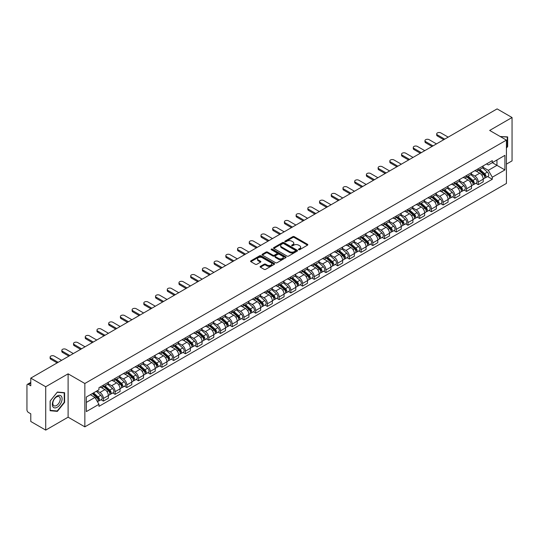<?xml version="1.0" encoding="UTF-8"?>
<svg xmlns="http://www.w3.org/2000/svg" width="539" height="539" viewBox="0 0 539 539"><rect width="100%" height="100%" fill="white"/><g stroke="black" fill="none" stroke-linecap="round" stroke-linejoin="round"><path stroke-width="0.81" d="M298.66 249.678A0.728 0.424 0 0 0 299.691 249.678L307.52 245.157A1.044 0.6 0 0 0 307.823 244.733A1.044 0.6 0 0 0 307.52 244.302L294.254 236.648A1.044 0.6 0 0 0 292.778 236.648L284.949 241.169A0.728 0.424 0 0 0 285.98 241.762L286.991 241.176A3.335 1.927 0 0 1 291.707 241.176L292.818 241.816A3.335 1.927 0 0 1 293.795 243.177A3.335 1.927 0 0 1 292.818 244.538L291.801 245.124A0.728 0.424 0 0 0 292.832 245.717L293.849 245.137A3.335 1.927 0 0 1 298.566 245.137L299.671 245.771A3.335 1.927 0 0 1 300.647 247.138A3.335 1.927 0 0 1 299.671 248.499L298.66 249.079A0.728 0.424 0 0 0 298.66 249.678L298.66 249.079M260.418 266.347A1.044 0.6 0 0 0 260.115 266.771A1.044 0.6 0 0 0 260.418 267.203L264.144 269.352A1.044 0.6 0 0 0 265.619 269.352L274.317 264.326A1.044 0.6 0 0 0 274.62 263.901A1.044 0.6 0 0 0 274.317 263.477L261.044 255.816A1.044 0.6 0 0 0 259.576 255.816L250.878 260.836A1.044 0.6 0 0 0 250.568 261.26A1.044 0.6 0 0 0 250.878 261.691L255.371 264.285A1.044 0.6 0 0 0 256.847 264.285L260.566 262.136A1.044 0.6 0 0 0 260.876 261.711A1.044 0.6 0 0 0 260.566 261.287L258.336 260A2.789 1.61 0 0 1 257.521 258.861A2.789 1.61 0 0 1 259.246 257.373A2.789 1.61 0 0 1 262.284 257.723L271.016 262.762A2.789 1.61 0 0 1 271.831 263.901A2.789 1.61 0 0 1 270.113 265.39A2.789 1.61 0 0 1 267.074 265.04L265.619 264.198A1.044 0.6 0 0 0 264.144 264.198L260.418 266.347L260.418 267.203M84.845 383.499L68.103 373.83L45.721 386.753L30.777 378.122L497.106 108.891L512.05 117.522L489.675 130.438L506.417 140.106L84.845 383.499L84.845 426.854L506.417 183.462L506.417 140.106M287.065 256.113A1.044 0.6 0 0 0 288.54 256.113L297.238 251.093A1.044 0.6 0 0 0 297.541 250.669A1.044 0.6 0 0 0 297.238 250.244L283.972 242.584A1.044 0.6 0 0 0 282.497 242.584L273.799 247.603A1.044 0.6 0 0 0 273.495 248.028A1.044 0.6 0 0 0 273.799 248.452L287.065 256.113M271.548 249.833A0.728 0.424 0 0 1 272.289 249.941L285.764 257.716L277.08 262.729A1.044 0.6 0 0 1 275.604 262.729L262.338 255.068L262.338 254.219A1.044 0.6 0 0 0 262.035 254.644A1.044 0.6 0 0 0 262.338 255.068M262.338 254.219L266.057 252.07A1.044 0.6 0 0 1 267.533 252.07L272.916 255.176A1.044 0.6 0 0 0 274.391 255.176L276.857 253.754A1.044 0.6 0 0 0 277.161 253.33A1.044 0.6 0 0 0 276.857 252.899L271.258 249.665A0.728 0.424 0 0 1 272.289 249.072L285.778 256.86A1.044 0.6 0 0 1 286.081 257.285A1.044 0.6 0 0 1 285.778 257.709L285.778 256.86M45.721 386.753L45.721 430.109L30.777 421.478L30.777 413.804L28.452 412.463A2.122 1.226 -120 0 1 26.95 409.862L26.95 385.324A2.122 1.226 -120 0 1 27.388 384.347L30.777 382.394M506.417 164.125L512.05 160.878L512.05 117.522M45.721 430.109L68.103 417.186L84.845 426.854M30.777 378.122L30.777 385.796L28.452 384.455A2.122 1.226 -120 0 0 27.388 384.347M478.255 168.72A4.885 2.823 60 0 1 477.244 170.917L482.203 168.053A4.885 2.823 -120 0 0 483.214 165.864M471.227 173.982L474.805 176.051A4.885 2.823 60 0 1 478.261 182.034L483.214 179.17A4.885 2.823 -120 0 0 479.757 173.187L476.213 171.139M483.214 179.17L483.214 181.818L478.261 184.675L475.883 183.307M477.244 170.917A4.885 2.823 60 0 1 474.839 170.695M478.261 182.034L478.261 184.675M466.545 175.485A4.885 2.823 60 0 1 465.534 177.681L470.486 174.818A4.885 2.823 -120 0 0 471.497 172.621M464.167 190.072L466.545 191.439L471.497 188.576L471.497 185.935A4.885 2.823 -120 0 0 468.047 179.952L464.497 177.904M465.534 177.681A4.885 2.823 60 0 1 463.129 177.459M459.511 180.747L463.089 182.815A4.885 2.823 60 0 1 466.545 188.798L466.545 191.439M454.828 182.249A4.885 2.823 60 0 1 453.818 184.439L458.777 181.582A4.885 2.823 -120 0 0 459.787 179.386M452.45 196.829L454.828 198.204L459.787 195.34L459.787 192.699A4.885 2.823 -120 0 0 456.331 186.716L452.787 184.668M453.818 184.439A4.885 2.823 60 0 1 451.412 184.223M447.794 187.511L451.372 189.573A4.885 2.823 60 0 1 454.828 195.556L454.828 198.204M443.112 189.014A4.885 2.823 60 0 1 442.101 191.204L447.06 188.347A4.885 2.823 -120 0 0 448.071 186.15M440.74 203.594L443.112 204.968L448.071 202.105L448.071 199.464A4.885 2.823 -120 0 0 444.614 193.481L441.07 191.433M442.101 191.204A4.885 2.823 60 0 1 439.696 190.988M436.078 194.276L439.662 196.337A4.885 2.823 60 0 1 443.112 202.32L443.112 204.968M431.402 195.778A4.885 2.823 60 0 1 430.391 197.968L435.344 195.105A4.885 2.823 -120 0 0 436.354 192.915M429.024 210.358L431.402 211.733L436.354 208.869L436.354 206.221A4.885 2.823 -120 0 0 432.905 200.238L429.354 198.19M430.391 197.968A4.885 2.823 60 0 1 427.986 197.746M424.368 201.034L427.946 203.102A4.885 2.823 60 0 1 431.402 209.085L431.402 211.733M419.686 202.536A4.885 2.823 60 0 1 418.675 204.732L423.627 201.869A4.885 2.823 -120 0 0 424.644 199.679M417.307 217.123L419.686 218.49L424.644 215.634L424.644 212.986A4.885 2.823 -120 0 0 421.188 207.003L417.637 204.955M418.675 204.732A4.885 2.823 60 0 1 416.27 204.51M412.652 207.798L416.229 209.866A4.885 2.823 60 0 1 419.686 215.849L419.686 218.49M407.969 209.3A4.885 2.823 60 0 1 406.958 211.497L411.917 208.633A4.885 2.823 -120 0 0 412.928 206.444M405.597 223.887L407.969 225.255L412.928 222.398L412.928 219.75A4.885 2.823 -120 0 0 409.472 213.767L405.928 211.719M406.958 211.497A4.885 2.823 60 0 1 404.553 211.275M400.935 214.562L404.519 216.631A4.885 2.823 60 0 1 407.969 222.614L407.969 225.255M396.259 216.065A4.885 2.823 60 0 1 395.242 218.261L400.201 215.398A4.885 2.823 -120 0 0 401.211 213.201M393.881 230.652L396.259 232.019L401.211 229.156L401.211 226.515A4.885 2.823 -120 0 0 397.762 220.532L394.211 218.484M395.242 218.261A4.885 2.823 60 0 1 392.843 218.039M389.225 221.327L392.803 223.395A4.885 2.823 60 0 1 396.259 229.378L396.259 232.019M384.543 222.829A4.885 2.823 60 0 1 383.532 225.019L388.484 222.162A4.885 2.823 -120 0 0 389.495 219.966M382.164 237.409L384.543 238.784L389.502 235.92L389.502 233.279A4.885 2.823 -120 0 0 386.045 227.296L382.495 225.248M383.532 225.019A4.885 2.823 60 0 1 381.127 224.803M377.509 228.091L381.086 230.153A4.885 2.823 60 0 1 384.543 236.136L384.543 238.784M372.826 229.594A4.885 2.823 60 0 1 371.816 231.783L376.774 228.927A4.885 2.823 -120 0 0 377.785 226.73M370.455 244.174L372.826 245.548L377.785 242.685L377.785 240.044A4.885 2.823 -120 0 0 374.329 234.061L370.785 232.013M371.816 231.783A4.885 2.823 60 0 1 369.41 231.568M365.792 234.856L369.377 236.917A4.885 2.823 60 0 1 372.826 242.9L372.826 245.548M361.11 236.358A4.885 2.823 60 0 1 360.099 238.548L365.058 235.684A4.885 2.823 -120 0 0 366.069 233.495M358.738 250.938L361.117 252.313L366.069 249.449L366.069 246.801A4.885 2.823 -120 0 0 362.612 240.818L359.068 238.77M360.099 238.548A4.885 2.823 60 0 1 357.694 238.326M354.083 241.613L357.66 243.682A4.885 2.823 60 0 1 361.117 249.665L361.117 252.313M349.4 243.116A4.885 2.823 60 0 1 348.389 245.312L353.341 242.449A4.885 2.823 -120 0 0 354.352 240.259M347.022 257.703L349.4 259.07L354.352 256.214L354.352 253.566A4.885 2.823 -120 0 0 350.902 247.583L347.352 245.535M348.389 245.312A4.885 2.823 60 0 1 345.984 245.09M342.366 248.378L345.944 250.446A4.885 2.823 60 0 1 349.4 256.429L349.4 259.07M337.683 249.88A4.885 2.823 60 0 1 336.673 252.077L341.632 249.213A4.885 2.823 -120 0 0 342.642 247.024M335.305 264.467L337.683 265.835L342.642 262.978L342.642 260.33A4.885 2.823 -120 0 0 339.186 254.347L335.642 252.299M336.673 252.077A4.885 2.823 60 0 1 334.268 251.854M330.65 255.142L334.227 257.211A4.885 2.823 60 0 1 337.683 263.194L337.683 265.835M325.967 256.645A4.885 2.823 60 0 1 324.956 258.841L329.915 255.978A4.885 2.823 -120 0 0 330.926 253.781M323.595 271.225L325.967 272.599L330.926 269.736L330.926 267.095A4.885 2.823 -120 0 0 327.469 261.112L323.926 259.064M324.956 258.841A4.885 2.823 60 0 1 322.551 258.619M318.933 261.907L322.517 263.975A4.885 2.823 60 0 1 325.967 269.958L325.967 272.599M314.257 263.409A4.885 2.823 60 0 1 313.247 265.599L318.199 262.742A4.885 2.823 -120 0 0 319.209 260.546M311.879 277.989L314.257 279.364L319.209 276.5L319.209 273.859A4.885 2.823 -120 0 0 315.76 267.876L312.209 265.828M313.247 265.599A4.885 2.823 60 0 1 310.841 265.383M307.223 268.671L310.801 270.733A4.885 2.823 60 0 1 314.257 276.716L314.257 279.364M302.541 270.174A4.885 2.823 60 0 1 301.53 272.363L306.482 269.507A4.885 2.823 -120 0 0 307.499 267.31M300.162 284.754L302.541 286.128L307.499 283.265L307.499 280.624A4.885 2.823 -120 0 0 304.043 274.641L300.493 272.593M301.53 272.363A4.885 2.823 60 0 1 299.125 272.141M295.507 275.429L299.084 277.497A4.885 2.823 60 0 1 302.541 283.48L302.541 286.128M290.824 276.938A4.885 2.823 60 0 1 289.814 279.128L294.772 276.264A4.885 2.823 -120 0 0 295.783 274.075M288.453 291.518L290.824 292.893L295.783 290.029L295.783 287.381A4.885 2.823 -120 0 0 292.327 281.398L288.783 279.35M289.814 279.128A4.885 2.823 60 0 1 287.408 278.906M283.79 282.193L287.375 284.262A4.885 2.823 60 0 1 290.824 290.245L290.824 292.893M279.114 283.696A4.885 2.823 60 0 1 278.097 285.892L283.056 283.029A4.885 2.823 -120 0 0 284.066 280.839M276.736 298.283L279.114 299.65L284.066 296.794L284.066 294.146A4.885 2.823 -120 0 0 280.617 288.163L277.066 286.115M278.097 285.892A4.885 2.823 60 0 1 275.698 285.67M272.08 288.958L275.658 291.026A4.885 2.823 60 0 1 279.114 297.009L279.114 299.65M267.398 290.46A4.885 2.823 60 0 1 266.387 292.657L271.339 289.793A4.885 2.823 -120 0 0 272.35 287.604M265.02 305.047L267.398 306.415L272.357 303.558L272.357 300.91A4.885 2.823 -120 0 0 268.9 294.927L265.35 292.879M266.387 292.657A4.885 2.823 60 0 1 263.982 292.434M260.364 295.722L263.942 297.791A4.885 2.823 60 0 1 267.398 303.774L267.398 306.415M255.681 297.225A4.885 2.823 60 0 1 254.671 299.421L259.63 296.558A4.885 2.823 -120 0 0 260.64 294.361M253.31 311.805L255.681 313.179L260.64 310.316L260.64 307.675A4.885 2.823 -120 0 0 257.184 301.692L253.64 299.644M254.671 299.421A4.885 2.823 60 0 1 252.265 299.199M248.647 302.487L252.232 304.555A4.885 2.823 60 0 1 255.681 310.538L255.681 313.179M243.965 303.989A4.885 2.823 60 0 1 242.954 306.179L247.913 303.322A4.885 2.823 -120 0 0 248.924 301.126M241.593 318.569L243.972 319.944L248.924 317.08L248.924 314.439A4.885 2.823 -120 0 0 245.467 308.456L241.923 306.408M242.954 306.179A4.885 2.823 60 0 1 240.549 305.963M236.938 309.251L240.515 311.313A4.885 2.823 60 0 1 243.972 317.296L243.972 319.944M232.255 310.754A4.885 2.823 60 0 1 231.244 312.943L236.197 310.08A4.885 2.823 -120 0 0 237.207 307.89M229.877 325.334L232.255 326.708L237.207 323.845L237.207 321.204A4.885 2.823 -120 0 0 233.758 315.221L230.207 313.172M231.244 312.943A4.885 2.823 60 0 1 228.839 312.721M225.221 316.009L228.799 318.077A4.885 2.823 60 0 1 232.255 324.06L232.255 326.708M220.539 317.518A4.885 2.823 60 0 1 219.528 319.708L224.487 316.844A4.885 2.823 -120 0 0 225.497 314.655M218.16 332.098L220.539 333.473L225.497 330.609L225.497 327.961A4.885 2.823 -120 0 0 222.041 321.978L218.497 319.93M219.528 319.708A4.885 2.823 60 0 1 217.123 319.486M213.505 322.773L217.082 324.842A4.885 2.823 60 0 1 220.539 330.825L220.539 333.473M208.822 324.276A4.885 2.823 60 0 1 207.811 326.472L212.77 323.609A4.885 2.823 -120 0 0 213.781 321.419M206.45 338.863L208.822 340.23L213.781 337.374L213.781 334.726A4.885 2.823 -120 0 0 210.325 328.743L206.781 326.695M207.811 326.472A4.885 2.823 60 0 1 205.406 326.25M201.788 329.538L205.372 331.606A4.885 2.823 60 0 1 208.822 337.589L208.822 340.23M197.112 331.04A4.885 2.823 60 0 1 196.102 333.237L201.054 330.373A4.885 2.823 -120 0 0 202.064 328.184M194.734 345.627L197.112 346.995L202.064 344.138L202.064 341.49A4.885 2.823 -120 0 0 198.615 335.507L195.064 333.459M196.102 333.237A4.885 2.823 60 0 1 193.696 333.014M190.078 336.302L193.656 338.371A4.885 2.823 60 0 1 197.112 344.354L197.112 346.995M185.396 337.805A4.885 2.823 60 0 1 184.385 340.001L189.337 337.138A4.885 2.823 -120 0 0 190.355 334.941M183.017 352.385L185.396 353.759L190.355 350.896L190.355 348.255A4.885 2.823 -120 0 0 186.898 342.272L183.348 340.224M184.385 340.001A4.885 2.823 60 0 1 181.98 339.779M178.362 343.067L181.939 345.135A4.885 2.823 60 0 1 185.396 351.118L185.396 353.759M173.679 344.569A4.885 2.823 60 0 1 172.669 346.759L177.627 343.902A4.885 2.823 -120 0 0 178.638 341.706M171.308 359.149L173.679 360.524L178.638 357.66L178.638 355.019A4.885 2.823 -120 0 0 175.182 349.036L171.638 346.988M172.669 346.759A4.885 2.823 60 0 1 170.263 346.543M166.645 349.831L170.23 351.893A4.885 2.823 60 0 1 173.679 357.876L173.679 360.524M161.969 351.334A4.885 2.823 60 0 1 160.952 353.523L165.911 350.66A4.885 2.823 -120 0 0 166.922 348.47M159.591 365.914L161.969 367.288L166.922 364.425L166.922 361.777A4.885 2.823 -120 0 0 163.472 355.794L159.921 353.746M160.952 353.523A4.885 2.823 60 0 1 158.554 353.301M154.936 356.589L158.513 358.657A4.885 2.823 60 0 1 161.969 364.64L161.969 367.288M150.253 358.098A4.885 2.823 60 0 1 149.242 360.288L154.194 357.424A4.885 2.823 -120 0 0 155.212 355.235M147.875 372.678L150.253 374.053L155.212 371.189L155.212 368.541A4.885 2.823 -120 0 0 151.755 362.558L148.205 360.51M149.242 360.288A4.885 2.823 60 0 1 146.837 360.065M143.219 363.353L146.797 365.422A4.885 2.823 60 0 1 150.253 371.405L150.253 374.053M138.536 364.856A4.885 2.823 60 0 1 137.526 367.052L142.485 364.189A4.885 2.823 -120 0 0 143.495 361.999M136.165 379.443L138.536 380.81L143.495 377.954L143.495 375.306A4.885 2.823 -120 0 0 140.039 369.323L136.495 367.275M137.526 367.052A4.885 2.823 60 0 1 135.121 366.83M131.503 370.118L135.087 372.186A4.885 2.823 60 0 1 138.536 378.169L138.536 380.81M126.82 371.62A4.885 2.823 60 0 1 125.809 373.817L130.768 370.953A4.885 2.823 -120 0 0 131.779 368.757M124.448 386.207L126.827 387.575L131.779 384.718L131.779 382.07A4.885 2.823 -120 0 0 128.322 376.087L124.778 374.039M125.809 373.817A4.885 2.823 60 0 1 123.404 373.594M119.793 376.882L123.37 378.951A4.885 2.823 60 0 1 126.827 384.934L126.827 387.575M115.11 378.385A4.885 2.823 60 0 1 114.1 380.574L119.052 377.718A4.885 2.823 -120 0 0 120.062 375.521M112.732 392.965L115.11 394.339L120.062 391.476L120.062 388.835A4.885 2.823 -120 0 0 116.613 382.852L113.062 380.803M114.1 380.574A4.885 2.823 60 0 1 111.694 380.359M108.076 383.647L111.654 385.708A4.885 2.823 60 0 1 115.11 391.698L115.11 394.339M103.394 385.149A4.885 2.823 60 0 1 102.383 387.339L107.342 384.482A4.885 2.823 -120 0 0 108.352 382.286M101.015 399.729L103.394 401.104L108.352 398.24L108.352 395.599A4.885 2.823 -120 0 0 104.896 389.616L101.352 387.568M102.383 387.339A4.885 2.823 60 0 1 99.978 387.123M97.087 390.829L99.937 392.473A4.885 2.823 60 0 1 103.394 398.456L103.394 401.104M486.555 163.93L488.321 164.947L504.915 155.367L496.958 159.962L496.958 165.338L488.321 170.324L482.937 167.218M86.348 402.404L94.985 397.418L98.967 404.311L86.348 411.594L86.348 397.027L98.967 389.744L98.967 387.703L492.302 160.615L492.302 162.65L504.915 169.933L492.302 177.223L488.321 170.324M504.915 155.367L504.915 169.933M98.967 404.311L98.967 406.345L492.302 179.258L492.302 177.223M506.417 148.104L507.657 146.568L507.657 136.906L500.199 136.515M68.103 373.83L68.103 417.186M50.114 410.725L57.363 411.372L64.606 402.357L64.606 392.695L57.363 392.048L50.114 401.063L50.114 410.725M94.985 397.418L90.33 394.73M487.6 176.543L492.302 179.258M507.28 146.345L507.657 146.568M56.595 410.927L57.363 411.372M64.235 402.141L64.606 402.357M298.95 249.779L299.671 249.362A3.335 1.927 0 0 0 300.647 248.001L300.647 247.138M293.795 243.177L293.795 244.046A3.335 1.927 0 0 1 292.818 245.407L292.091 245.824M307.506 245.164L294.254 237.51A1.044 0.6 0 0 0 292.778 237.51L285.239 241.863M297.238 250.244L297.238 251.093L283.972 243.446A1.044 0.6 0 0 0 282.497 243.446L273.812 248.459L273.799 247.603M295.392 250.965A0.728 0.424 0 0 0 295.392 250.372L283.75 243.648A0.728 0.424 0 0 0 282.719 243.648L281.648 244.261A3.335 1.927 0 0 0 280.671 245.622A3.335 1.927 0 0 0 281.648 246.983L289.611 251.585A3.335 1.927 0 0 0 294.328 251.585L295.392 250.965L295.392 251.834A0.728 0.424 0 0 0 295.608 251.531L295.608 250.669M280.671 245.622L280.671 246.491A3.335 1.927 0 0 0 281.648 247.852L281.648 246.983M295.392 251.834L294.328 252.447A3.335 1.927 0 0 1 289.611 252.447L281.648 247.852M262.352 255.082L266.057 252.939L266.057 252.07M277.161 253.33L277.161 254.192A1.044 0.6 0 0 1 276.857 254.617L274.391 256.045A1.044 0.6 0 0 1 272.916 256.045L267.533 252.939A1.044 0.6 0 0 0 266.057 252.939M278.495 258.403A2.789 1.61 0 0 0 281.54 258.754A2.789 1.61 0 0 0 283.258 257.265A2.789 1.61 0 0 0 282.443 256.126L279.364 254.347A1.044 0.6 0 0 0 277.888 254.347L275.422 255.776A1.044 0.6 0 0 0 275.112 256.2A1.044 0.6 0 0 0 275.422 256.625L278.495 258.403L278.495 259.266A2.789 1.61 0 0 0 281.54 259.616A2.789 1.61 0 0 0 283.258 258.127L283.258 257.265M275.112 256.2L275.112 257.069A1.044 0.6 0 0 0 275.422 257.494L275.422 256.625M278.495 259.266L275.422 257.494M271.831 263.901L271.831 264.77A2.789 1.61 0 0 1 270.113 266.259A2.789 1.61 0 0 1 267.074 265.909L265.619 265.067A1.044 0.6 0 0 0 264.144 265.067L260.431 267.209M257.521 258.861L257.521 259.724A2.789 1.61 0 0 0 258.336 260.863L258.336 260M260.553 262.143L258.336 260.863M274.304 264.332L261.044 256.685A1.044 0.6 0 0 0 259.576 256.685L250.891 261.698M478.598 170.135L483.368 174.393A2.655 1.536 60 0 1 484.204 178.503L483.214 179.069M478.726 170.25L480.97 171.543M479.077 169.859L484.393 174.596A1.273 0.734 60 0 1 484.79 176.57A1.273 0.734 60 0 1 484.676 176.617M479.872 169.401L484.649 173.659A2.655 1.536 60 0 1 485.477 177.762A2.655 1.536 60 0 1 484.676 177.85M482.533 167.797L487.35 172.096A2.655 1.536 60 0 1 488.186 176.206L485.477 177.762M443.752 139.695L437.405 136.03A2.446 1.408 180 0 1 436.691 135.033L436.691 133.908A2.446 1.408 -0 0 0 437.405 134.905L444.729 139.136M448.185 137.142L440.862 132.911A2.446 1.408 -0 0 0 438.2 132.607A2.446 1.408 -0 0 0 436.691 133.908M466.882 176.9L471.659 181.158A2.655 1.536 60 0 1 472.487 185.261L471.497 185.834M467.01 177.014L469.253 178.308M467.367 176.624L472.676 181.36A1.273 0.734 60 0 1 473.074 183.334A1.273 0.734 60 0 1 472.959 183.375M468.162 176.159L472.932 180.424A2.655 1.536 60 0 1 473.768 184.527A2.655 1.536 60 0 1 472.966 184.614M470.823 174.562L475.634 178.86A2.655 1.536 60 0 1 476.469 182.964L473.768 184.527M455.165 183.664L459.942 187.922A2.655 1.536 60 0 1 460.778 192.025L459.787 192.598M455.293 183.772L457.544 185.072M455.65 183.381L460.96 188.124A1.273 0.734 60 0 1 461.364 190.092A1.273 0.734 60 0 1 461.243 190.139M456.445 182.923L461.216 187.188A2.655 1.536 60 0 1 462.051 191.291A2.655 1.536 60 0 1 461.249 191.379M459.107 181.326L463.924 185.625A2.655 1.536 60 0 1 464.753 189.728L462.051 191.291M443.456 190.429L448.226 194.687A2.655 1.536 60 0 1 449.061 198.79L448.071 199.363M443.577 190.536L445.827 191.837M443.934 190.146L449.25 194.889A1.273 0.734 60 0 1 449.647 196.856A1.273 0.734 60 0 1 449.533 196.903M444.729 189.688L449.506 193.946A2.655 1.536 60 0 1 450.334 198.056A2.655 1.536 60 0 1 449.533 198.136M447.39 188.091L452.208 192.389A2.655 1.536 60 0 1 453.043 196.492L450.334 198.056M500.212 136.529L507.28 137.095L507.28 146.46L506.417 147.531M506.815 136.825L507.28 137.095M61.439 396.367A6.906 3.989 120 0 0 54.769 398.153A6.906 3.989 120 0 0 52.984 406.884A6.906 3.989 120 0 0 59.654 405.092A6.906 3.989 120 0 0 61.439 396.367M59.728 397.243A5.228 3.018 120 0 0 59.142 396.704A5.228 3.018 120 0 0 54.277 399.143A5.228 3.018 120 0 0 53.327 405.207A5.228 3.018 120 0 0 53.913 405.752A5.228 3.018 120 0 0 58.778 403.313A5.228 3.018 120 0 0 59.728 397.243M57.215 410.987L50.194 410.354L50.194 400.996L57.215 392.264L64.235 392.891L64.235 402.249L57.215 410.987M63.77 392.621L64.235 392.891M432.035 146.46L425.695 142.795A2.446 1.408 180 0 1 424.975 141.797L424.975 140.672A2.446 1.408 -0 0 0 425.695 141.669L433.012 145.894M436.469 143.9L429.145 139.675A2.446 1.408 -0 0 0 426.484 139.372A2.446 1.408 -0 0 0 424.975 140.672M420.326 153.224L413.979 149.559A2.446 1.408 180 0 1 413.265 148.562L413.265 147.437A2.446 1.408 -0 0 0 413.979 148.434L421.303 152.658M424.752 150.664L417.435 146.44A2.446 1.408 -0 0 0 414.774 146.13A2.446 1.408 -0 0 0 413.265 147.437M408.609 159.989L402.262 156.323A2.446 1.408 180 0 1 401.548 155.326L401.548 154.201A2.446 1.408 -0 0 0 402.262 155.198L409.586 159.423M413.042 157.428L405.719 153.204A2.446 1.408 -0 0 0 403.057 152.894A2.446 1.408 -0 0 0 401.548 154.201M431.739 197.186L436.509 201.451A2.655 1.536 60 0 1 437.345 205.554L436.354 206.127M431.867 197.301L434.111 198.601M432.217 196.91L437.533 201.653A1.273 0.734 60 0 1 437.931 203.621A1.273 0.734 60 0 1 437.816 203.668M433.012 196.452L437.789 200.71A2.655 1.536 60 0 1 438.625 204.82A2.655 1.536 60 0 1 437.823 204.901M435.68 194.855L440.491 199.154A2.655 1.536 60 0 1 441.326 203.257L438.625 204.82M420.022 203.951L424.799 208.209A2.655 1.536 60 0 1 425.628 212.319L424.638 212.892M420.15 204.065L422.401 205.359M420.508 203.675L425.817 208.411A1.273 0.734 60 0 1 426.221 210.385A1.273 0.734 60 0 1 426.1 210.432M421.303 203.216L426.073 207.475A2.655 1.536 60 0 1 426.908 211.578A2.655 1.536 60 0 1 426.106 211.665M423.964 201.62L428.781 205.911A2.655 1.536 60 0 1 429.61 210.021L426.908 211.578M396.893 166.746L390.553 163.088A2.446 1.408 180 0 1 389.832 162.091L389.832 160.959A2.446 1.408 -0 0 0 390.553 161.956L397.87 166.187M401.326 164.193L394.002 159.962A2.446 1.408 -0 0 0 391.341 159.659A2.446 1.408 -0 0 0 389.832 160.959M385.183 173.511L378.836 169.852A2.446 1.408 180 0 1 378.122 168.855L378.122 167.723A2.446 1.408 -0 0 0 378.836 168.72L386.16 172.952M389.609 170.957L382.292 166.726A2.446 1.408 -0 0 0 379.624 166.423A2.446 1.408 -0 0 0 378.122 167.723M408.313 210.715L413.083 214.973A2.655 1.536 60 0 1 413.918 219.083L412.928 219.649M408.434 210.83L410.684 212.123M408.791 210.439L414.1 215.176A1.273 0.734 60 0 1 414.504 217.15A1.273 0.734 60 0 1 414.39 217.197M409.586 209.981L414.363 214.239A2.655 1.536 60 0 1 415.192 218.342A2.655 1.536 60 0 1 414.39 218.43M412.247 208.377L417.065 212.676A2.655 1.536 60 0 1 417.9 216.786L415.192 218.342M396.596 217.48L401.366 221.738A2.655 1.536 60 0 1 402.202 225.841L401.211 226.414M396.724 217.594L398.968 218.888M397.075 217.204L402.39 221.94A1.273 0.734 60 0 1 402.788 223.914A1.273 0.734 60 0 1 402.673 223.954M397.87 216.739L402.646 221.003A2.655 1.536 60 0 1 403.482 225.107A2.655 1.536 60 0 1 402.68 225.194M400.531 215.142L405.348 219.44A2.655 1.536 60 0 1 406.184 223.544L403.482 225.107M384.88 224.244L389.657 228.502A2.655 1.536 60 0 1 390.485 232.605L389.495 233.178M385.008 224.352L387.251 225.652M385.365 223.961L390.674 228.704A1.273 0.734 60 0 1 391.071 230.672A1.273 0.734 60 0 1 390.957 230.719M386.16 223.503L390.93 227.761A2.655 1.536 60 0 1 391.765 231.871A2.655 1.536 60 0 1 390.964 231.952M388.821 221.906L393.632 226.205A2.655 1.536 60 0 1 394.467 230.308L391.765 231.871M373.17 231.009L377.94 235.267A2.655 1.536 60 0 1 378.776 239.37L377.785 239.943M373.291 231.116L375.542 232.417M373.648 230.726L378.957 235.469A1.273 0.734 60 0 1 379.362 237.436A1.273 0.734 60 0 1 379.24 237.483M374.443 230.268L379.213 234.526A2.655 1.536 60 0 1 380.049 238.636A2.655 1.536 60 0 1 379.247 238.716M377.105 228.671L381.922 232.969A2.655 1.536 60 0 1 382.751 237.072L380.049 238.636M361.453 237.766L366.224 242.031A2.655 1.536 60 0 1 367.059 246.134L366.069 246.707M361.581 237.881L363.825 239.181M361.932 237.49L367.248 242.233A1.273 0.734 60 0 1 367.645 244.201A1.273 0.734 60 0 1 367.531 244.248M362.727 237.032L367.504 241.29A2.655 1.536 60 0 1 368.332 245.393A2.655 1.536 60 0 1 367.531 245.481M365.388 235.435L370.205 239.727A2.655 1.536 60 0 1 371.041 243.837L368.332 245.393M349.737 244.531L354.514 248.789A2.655 1.536 60 0 1 355.342 252.899L354.352 253.471M349.865 244.645L352.108 245.939M350.222 244.255L355.531 248.991A1.273 0.734 60 0 1 355.929 250.965A1.273 0.734 60 0 1 355.814 251.012M351.017 243.796L355.787 248.055A2.655 1.536 60 0 1 356.623 252.158A2.655 1.536 60 0 1 355.821 252.245M353.678 242.2L358.489 246.491A2.655 1.536 60 0 1 359.324 250.601L356.623 252.158M338.02 251.295L342.797 255.553A2.655 1.536 60 0 1 343.633 259.663L342.642 260.229M338.148 251.41L340.399 252.703M338.505 251.019L343.815 255.756A1.273 0.734 60 0 1 344.219 257.73A1.273 0.734 60 0 1 344.098 257.777M339.3 250.561L344.071 254.819A2.655 1.536 60 0 1 344.906 258.922A2.655 1.536 60 0 1 344.104 259.01M341.962 248.957L346.779 253.256A2.655 1.536 60 0 1 347.608 257.359L344.906 258.922M326.311 258.06L331.081 262.318A2.655 1.536 60 0 1 331.916 266.421L330.926 266.994M326.432 258.174L328.682 259.468M326.789 257.783L332.105 262.52A1.273 0.734 60 0 1 332.502 264.494A1.273 0.734 60 0 1 332.388 264.534M327.584 257.319L332.361 261.583A2.655 1.536 60 0 1 333.19 265.687A2.655 1.536 60 0 1 332.388 265.774M330.245 255.722L335.063 260.02A2.655 1.536 60 0 1 335.898 264.123L333.19 265.687M373.466 180.275L367.12 176.61A2.446 1.408 180 0 1 366.405 175.613L366.405 174.488A2.446 1.408 -0 0 0 367.12 175.485L374.443 179.709M377.9 177.715L370.576 173.491A2.446 1.408 -0 0 0 367.915 173.187A2.446 1.408 -0 0 0 366.405 174.488M361.75 187.04L355.403 183.375A2.446 1.408 180 0 1 354.689 182.377L354.689 181.252A2.446 1.408 -0 0 0 355.403 182.249L362.727 186.474M366.183 184.479L358.859 180.255A2.446 1.408 -0 0 0 356.198 179.952A2.446 1.408 -0 0 0 354.689 181.252M350.04 193.804L343.693 190.139A2.446 1.408 180 0 1 342.979 189.142L342.979 188.017A2.446 1.408 -0 0 0 343.693 189.014L351.01 193.238M354.467 191.244L347.143 187.02A2.446 1.408 -0 0 0 344.482 186.71A2.446 1.408 -0 0 0 342.979 188.017M338.324 200.569L331.977 196.903A2.446 1.408 180 0 1 331.263 195.906L331.263 194.781A2.446 1.408 -0 0 0 331.977 195.778L339.3 200.003M342.75 198.008L335.433 193.784A2.446 1.408 -0 0 0 332.772 193.474A2.446 1.408 -0 0 0 331.263 194.781M326.607 207.326L320.26 203.668A2.446 1.408 180 0 1 319.546 202.671L319.546 201.539A2.446 1.408 -0 0 0 320.26 202.536L327.584 206.767M331.04 204.773L323.717 200.542A2.446 1.408 -0 0 0 321.055 200.238A2.446 1.408 -0 0 0 319.546 201.539M314.891 214.091L308.551 210.432A2.446 1.408 180 0 1 307.83 209.435L307.83 208.303A2.446 1.408 -0 0 0 308.551 209.3L315.867 213.532M319.324 211.537L312 207.306A2.446 1.408 -0 0 0 309.339 207.003A2.446 1.408 -0 0 0 307.83 208.303M303.181 220.855L296.834 217.19A2.446 1.408 180 0 1 296.12 216.193L296.12 215.068A2.446 1.408 -0 0 0 296.834 216.065L304.158 220.289M307.607 218.295L300.29 214.071A2.446 1.408 -0 0 0 297.629 213.767A2.446 1.408 -0 0 0 296.12 215.068M291.464 227.62L285.118 223.954A2.446 1.408 180 0 1 284.403 222.957L284.403 221.832A2.446 1.408 -0 0 0 285.118 222.829L292.441 227.054M295.898 225.059L288.574 220.835A2.446 1.408 -0 0 0 285.913 220.532A2.446 1.408 -0 0 0 284.403 221.832M314.594 264.824L319.364 269.082A2.655 1.536 60 0 1 320.2 273.185L319.209 273.758M314.722 264.932L316.966 266.232M315.072 264.541L320.388 269.284A1.273 0.734 60 0 1 320.786 271.252A1.273 0.734 60 0 1 320.671 271.299M315.867 264.083L320.644 268.341A2.655 1.536 60 0 1 321.48 272.451A2.655 1.536 60 0 1 320.678 272.532M318.536 262.486L323.346 266.785A2.655 1.536 60 0 1 324.182 270.888L321.48 272.451M302.878 271.582L307.654 275.847A2.655 1.536 60 0 1 308.483 279.95L307.493 280.523M303.006 271.696L305.256 272.997M303.363 271.306L308.672 276.049A1.273 0.734 60 0 1 309.076 278.016A1.273 0.734 60 0 1 308.955 278.063M304.158 270.847L308.928 275.106A2.655 1.536 60 0 1 309.763 279.215A2.655 1.536 60 0 1 308.962 279.296M306.819 269.251L311.636 273.549A2.655 1.536 60 0 1 312.465 277.652L309.763 279.215M291.168 278.346L295.938 282.611A2.655 1.536 60 0 1 296.773 286.714L295.783 287.287M291.289 278.461L293.539 279.761M291.646 278.07L296.955 282.813A1.273 0.734 60 0 1 297.36 284.781A1.273 0.734 60 0 1 297.245 284.828M292.441 277.612L297.218 281.87A2.655 1.536 60 0 1 298.047 285.973A2.655 1.536 60 0 1 297.245 286.061M295.102 276.015L299.92 280.307A2.655 1.536 60 0 1 300.755 284.417L298.047 285.973M279.451 285.111L284.221 289.369A2.655 1.536 60 0 1 285.057 293.479L284.066 294.051M279.579 285.225L281.823 286.519M279.93 284.835L285.246 289.571A1.273 0.734 60 0 1 285.643 291.545A1.273 0.734 60 0 1 285.529 291.592M280.725 284.376L285.502 288.634A2.655 1.536 60 0 1 286.337 292.738A2.655 1.536 60 0 1 285.535 292.825M283.386 282.78L288.203 287.071A2.655 1.536 60 0 1 289.039 291.181L286.337 292.738M267.735 291.875L272.512 296.133A2.655 1.536 60 0 1 273.34 300.243L272.35 300.809M267.863 291.99L270.106 293.283M268.22 291.599L273.529 296.335A1.273 0.734 60 0 1 273.927 298.31A1.273 0.734 60 0 1 273.812 298.357M269.015 291.141L273.785 295.399A2.655 1.536 60 0 1 274.62 299.502A2.655 1.536 60 0 1 273.819 299.59M271.676 289.537L276.487 293.836A2.655 1.536 60 0 1 277.322 297.939L274.62 299.502M256.025 298.64L260.795 302.898A2.655 1.536 60 0 1 261.631 307.001L260.64 307.574M256.146 298.754L258.397 300.048M256.503 298.363L261.813 303.1A1.273 0.734 60 0 1 262.217 305.067A1.273 0.734 60 0 1 262.095 305.114M257.298 297.899L262.069 302.163A2.655 1.536 60 0 1 262.904 306.267A2.655 1.536 60 0 1 262.102 306.354M259.96 296.302L264.777 300.6A2.655 1.536 60 0 1 265.606 304.703L262.904 306.267M244.308 305.404L249.079 309.662A2.655 1.536 60 0 1 249.914 313.765L248.924 314.338M244.436 305.512L246.68 306.812M244.787 305.121L250.103 309.864A1.273 0.734 60 0 1 250.5 311.832A1.273 0.734 60 0 1 250.386 311.879M245.582 304.663L250.359 308.921A2.655 1.536 60 0 1 251.187 313.031A2.655 1.536 60 0 1 250.386 313.112M248.243 303.066L253.06 307.365A2.655 1.536 60 0 1 253.896 311.468L251.187 313.031M232.592 312.162L237.369 316.427A2.655 1.536 60 0 1 238.198 320.53L237.207 321.103M232.72 312.276L234.964 313.577M233.077 311.886L238.386 316.629A1.273 0.734 60 0 1 238.784 318.596A1.273 0.734 60 0 1 238.669 318.643M233.872 311.427L238.642 315.686A2.655 1.536 60 0 1 239.478 319.795A2.655 1.536 60 0 1 238.676 319.876M236.533 309.831L241.344 314.129A2.655 1.536 60 0 1 242.179 318.232L239.478 319.795M220.875 318.926L225.652 323.184A2.655 1.536 60 0 1 226.488 327.294L225.497 327.867M221.003 319.041L223.254 320.341M221.361 318.65L226.67 323.387A1.273 0.734 60 0 1 227.074 325.361A1.273 0.734 60 0 1 226.953 325.408M222.156 318.192L226.926 322.45A2.655 1.536 60 0 1 227.761 326.553A2.655 1.536 60 0 1 226.959 326.641M224.817 316.595L229.634 320.887A2.655 1.536 60 0 1 230.463 324.997L227.761 326.553M209.166 325.691L213.936 329.949A2.655 1.536 60 0 1 214.771 334.059L213.781 334.631M209.287 325.805L211.537 327.099M209.644 325.415L214.96 330.151A1.273 0.734 60 0 1 215.357 332.125A1.273 0.734 60 0 1 215.243 332.172M210.439 324.956L215.216 329.214A2.655 1.536 60 0 1 216.045 333.318A2.655 1.536 60 0 1 215.243 333.405M213.1 323.36L217.918 327.651A2.655 1.536 60 0 1 218.753 331.761L216.045 333.318M197.449 332.455L202.226 336.713A2.655 1.536 60 0 1 203.055 340.816L202.064 341.389M197.577 332.57L199.821 333.863M197.928 332.179L203.243 336.915A1.273 0.734 60 0 1 203.641 338.89A1.273 0.734 60 0 1 203.526 338.93M198.723 331.721L203.499 335.979A2.655 1.536 60 0 1 204.335 340.082A2.655 1.536 60 0 1 203.533 340.17M201.391 330.117L206.201 334.416A2.655 1.536 60 0 1 207.037 338.519L204.335 340.082M185.733 339.22L190.51 343.478A2.655 1.536 60 0 1 191.345 347.581L190.348 348.154M185.861 339.334L188.111 340.628M186.218 338.943L191.527 343.68A1.273 0.734 60 0 1 191.931 345.647A1.273 0.734 60 0 1 191.81 345.694M187.013 338.479L191.783 342.743A2.655 1.536 60 0 1 192.618 346.846A2.655 1.536 60 0 1 191.817 346.934M189.674 336.882L194.491 341.18A2.655 1.536 60 0 1 195.32 345.283L192.618 346.846M174.023 345.984L178.793 350.242A2.655 1.536 60 0 1 179.628 354.345L178.638 354.918M174.144 346.092L176.394 347.392M174.501 345.701L179.81 350.444A1.273 0.734 60 0 1 180.215 352.412A1.273 0.734 60 0 1 180.1 352.459M175.296 345.243L180.073 349.501A2.655 1.536 60 0 1 180.902 353.611A2.655 1.536 60 0 1 180.1 353.692M177.958 343.646L182.775 347.945A2.655 1.536 60 0 1 183.61 352.048L180.902 353.611M162.306 352.742L167.077 357.007A2.655 1.536 60 0 1 167.912 361.11L166.922 361.682M162.434 352.856L164.678 354.157M162.785 352.466L168.101 357.209A1.273 0.734 60 0 1 168.498 359.176A1.273 0.734 60 0 1 168.384 359.223M163.58 352.007L168.357 356.266A2.655 1.536 60 0 1 169.192 360.375A2.655 1.536 60 0 1 168.39 360.456M166.241 350.411L171.058 354.709A2.655 1.536 60 0 1 171.894 358.812L169.192 360.375M150.59 359.506L155.367 363.764A2.655 1.536 60 0 1 156.195 367.874L155.205 368.447M150.718 359.621L152.961 360.921M151.075 359.23L156.384 363.966A1.273 0.734 60 0 1 156.782 365.941A1.273 0.734 60 0 1 156.667 365.988M151.87 358.772L156.64 363.03A2.655 1.536 60 0 1 157.476 367.133A2.655 1.536 60 0 1 156.674 367.221M154.531 357.175L159.342 361.467A2.655 1.536 60 0 1 160.177 365.577L157.476 367.133M279.748 234.384L273.408 230.719A2.446 1.408 180 0 1 272.687 229.722L272.687 228.597A2.446 1.408 -0 0 0 273.408 229.594L280.725 233.818M284.181 231.824L276.857 227.599A2.446 1.408 -0 0 0 274.196 227.29A2.446 1.408 -0 0 0 272.687 228.597M268.038 241.149L261.691 237.483A2.446 1.408 180 0 1 260.977 236.486L260.977 235.361A2.446 1.408 -0 0 0 261.691 236.358L269.015 240.583M272.464 238.588L265.148 234.364A2.446 1.408 -0 0 0 262.48 234.054A2.446 1.408 -0 0 0 260.977 235.361M256.321 247.906L249.975 244.248A2.446 1.408 180 0 1 249.261 243.251L249.261 242.119A2.446 1.408 -0 0 0 249.975 243.116L257.298 247.347M260.755 245.353L253.431 241.122A2.446 1.408 -0 0 0 250.77 240.818A2.446 1.408 -0 0 0 249.261 242.119M244.605 254.671L238.258 251.012A2.446 1.408 180 0 1 237.544 250.015L237.544 248.883A2.446 1.408 -0 0 0 238.258 249.88L245.582 254.112M249.038 252.117L241.715 247.886A2.446 1.408 -0 0 0 239.053 247.583A2.446 1.408 -0 0 0 237.544 248.883M232.895 261.435L226.548 257.77A2.446 1.408 180 0 1 225.834 256.773L225.834 255.648A2.446 1.408 -0 0 0 226.548 256.645L233.865 260.869M237.322 258.875L229.998 254.651A2.446 1.408 -0 0 0 227.337 254.347A2.446 1.408 -0 0 0 225.834 255.648M221.179 268.2L214.832 264.534A2.446 1.408 180 0 1 214.118 263.537L214.118 262.412A2.446 1.408 -0 0 0 214.832 263.409L222.156 267.634M225.605 265.639L218.288 261.415A2.446 1.408 -0 0 0 215.627 261.112A2.446 1.408 -0 0 0 214.118 262.412M209.462 274.964L203.115 271.299A2.446 1.408 180 0 1 202.401 270.302L202.401 269.177A2.446 1.408 -0 0 0 203.115 270.174L210.439 274.398M213.895 272.404L206.572 268.179A2.446 1.408 -0 0 0 203.91 267.87A2.446 1.408 -0 0 0 202.401 269.177M197.746 281.729L191.406 278.063A2.446 1.408 180 0 1 190.685 277.066L190.685 275.941A2.446 1.408 -0 0 0 191.406 276.938L198.723 281.163M202.179 279.168L194.855 274.944A2.446 1.408 -0 0 0 192.194 274.634A2.446 1.408 -0 0 0 190.685 275.941M186.036 288.486L179.689 284.828A2.446 1.408 180 0 1 178.975 283.831L178.975 282.699A2.446 1.408 -0 0 0 179.689 283.696L187.013 287.927M190.462 285.933L183.145 281.702A2.446 1.408 -0 0 0 180.484 281.398A2.446 1.408 -0 0 0 178.975 282.699M174.319 295.251L167.973 291.592A2.446 1.408 180 0 1 167.258 290.595L167.258 289.463A2.446 1.408 -0 0 0 167.973 290.46L175.296 294.692M178.753 292.697L171.429 288.466A2.446 1.408 -0 0 0 168.768 288.163A2.446 1.408 -0 0 0 167.258 289.463M162.603 302.015L156.263 298.35A2.446 1.408 180 0 1 155.542 297.353L155.542 296.228A2.446 1.408 -0 0 0 156.263 297.225L163.58 301.449M167.036 299.455L159.712 295.231A2.446 1.408 -0 0 0 157.051 294.927A2.446 1.408 -0 0 0 155.542 296.228M150.893 308.78L144.546 305.114A2.446 1.408 180 0 1 143.832 304.117L143.832 302.992A2.446 1.408 -0 0 0 144.546 303.989L151.87 308.214M155.32 306.219L148.003 301.995A2.446 1.408 -0 0 0 145.335 301.685A2.446 1.408 -0 0 0 143.832 302.992M139.177 315.544L132.83 311.879A2.446 1.408 180 0 1 132.116 310.882L132.116 309.757A2.446 1.408 -0 0 0 132.83 310.754L140.153 314.978M143.61 312.984L136.286 308.759A2.446 1.408 -0 0 0 133.625 308.449A2.446 1.408 -0 0 0 132.116 309.757M127.46 322.309L121.113 318.643A2.446 1.408 180 0 1 120.399 317.646L120.399 316.521A2.446 1.408 -0 0 0 121.113 317.518L128.437 321.743M131.893 319.748L124.57 315.524A2.446 1.408 -0 0 0 121.908 315.214A2.446 1.408 -0 0 0 120.399 316.521M115.75 329.066L109.404 325.408A2.446 1.408 180 0 1 108.689 324.411L108.689 323.279A2.446 1.408 -0 0 0 109.404 324.276L116.72 328.507M120.177 326.513L112.853 322.282A2.446 1.408 -0 0 0 110.192 321.978A2.446 1.408 -0 0 0 108.689 323.279M138.88 366.271L143.65 370.529A2.655 1.536 60 0 1 144.486 374.639L143.495 375.211M139.001 366.385L141.252 367.679M139.358 365.994L144.668 370.731A1.273 0.734 60 0 1 145.072 372.705A1.273 0.734 60 0 1 144.951 372.752M140.153 365.536L144.924 369.794A2.655 1.536 60 0 1 145.759 373.898A2.655 1.536 60 0 1 144.957 373.985M142.815 363.94L147.632 368.231A2.655 1.536 60 0 1 148.461 372.341L145.759 373.898M104.034 335.831L97.687 332.165A2.446 1.408 180 0 1 96.973 331.168L96.973 330.043A2.446 1.408 -0 0 0 97.687 331.04L105.011 335.271M108.46 333.277L101.143 329.046A2.446 1.408 -0 0 0 98.482 328.743A2.446 1.408 -0 0 0 96.973 330.043M127.164 373.035L131.934 377.293A2.655 1.536 60 0 1 132.769 381.396L131.779 381.969M127.292 373.15L129.535 374.443M127.642 372.759L132.958 377.495A1.273 0.734 60 0 1 133.355 379.469A1.273 0.734 60 0 1 133.241 379.51M128.437 372.301L133.214 376.559A2.655 1.536 60 0 1 134.043 380.662A2.655 1.536 60 0 1 133.241 380.75M131.098 370.697L135.916 374.996A2.655 1.536 60 0 1 136.751 379.099L134.043 380.662M92.317 342.595L85.97 338.93A2.446 1.408 180 0 1 85.256 337.933L85.256 336.808A2.446 1.408 -0 0 0 85.97 337.805L93.294 342.029M96.75 340.035L89.427 335.81A2.446 1.408 -0 0 0 86.766 335.507A2.446 1.408 -0 0 0 85.256 336.808M115.447 379.8L120.224 384.058A2.655 1.536 60 0 1 121.053 388.161L120.062 388.734M115.575 379.907L117.819 381.208M115.932 379.517L121.241 384.26A1.273 0.734 60 0 1 121.639 386.227A1.273 0.734 60 0 1 121.524 386.274M116.727 379.058L121.497 383.323A2.655 1.536 60 0 1 122.333 387.426A2.655 1.536 60 0 1 121.531 387.514M119.388 377.462L124.199 381.76A2.655 1.536 60 0 1 125.035 385.863L122.333 387.426M80.601 349.36L74.261 345.694A2.446 1.408 180 0 1 73.54 344.697L73.54 343.572A2.446 1.408 -0 0 0 74.261 344.569L81.578 348.794M85.034 346.799L77.71 342.575A2.446 1.408 -0 0 0 75.049 342.265A2.446 1.408 -0 0 0 73.54 343.572M103.731 386.564L108.507 390.822A2.655 1.536 60 0 1 109.343 394.925L108.352 395.498M103.859 386.672L106.109 387.972M104.216 386.281L109.525 391.024A1.273 0.734 60 0 1 109.929 392.992A1.273 0.734 60 0 1 109.808 393.039M105.011 385.823L109.781 390.081A2.655 1.536 60 0 1 110.616 394.191A2.655 1.536 60 0 1 109.815 394.272M107.672 384.226L112.489 388.525A2.655 1.536 60 0 1 113.318 392.628L110.616 394.191M68.891 356.124L62.544 352.459A2.446 1.408 180 0 1 61.83 351.462L61.83 350.337A2.446 1.408 -0 0 0 62.544 351.334L69.868 355.558M73.317 353.564L66.001 349.339A2.446 1.408 -0 0 0 63.339 349.029A2.446 1.408 -0 0 0 61.83 350.337M92.31 393.585L96.791 397.587A2.655 1.536 60 0 1 97.626 401.69L97.492 401.764M92.358 393.558L94.392 394.737M92.789 393.308L97.815 397.789A1.273 0.734 60 0 1 98.213 399.756A1.273 0.734 60 0 1 98.098 399.803M93.584 392.85L98.071 396.845A2.655 1.536 60 0 1 98.9 400.955A2.655 1.536 60 0 1 98.098 401.036M96.292 391.287L100.773 395.289A2.655 1.536 60 0 1 101.608 399.392L98.9 400.955M57.174 362.888L50.828 359.223A2.446 1.408 180 0 1 50.114 358.226L50.114 357.094A2.446 1.408 -0 0 0 50.828 358.091L58.151 362.323M61.608 360.328L54.284 356.097A2.446 1.408 -0 0 0 51.623 355.794A2.446 1.408 -0 0 0 50.114 357.094M115.11 391.698L120.062 388.835M126.827 384.934L131.779 382.07M138.536 378.169L143.495 375.306M150.253 371.405L155.212 368.541M161.969 364.64L166.922 361.777M173.679 357.876L178.638 355.019M185.396 351.118L190.355 348.255M197.112 344.354L202.064 341.49M208.822 337.589L213.781 334.726M220.539 330.825L225.497 327.961M232.255 324.06L237.207 321.204M243.972 317.296L248.924 314.439M255.681 310.538L260.64 307.675M267.398 303.774L272.357 300.91M279.114 297.009L284.066 294.146M290.824 290.245L295.783 287.381M302.541 283.48L307.499 280.624M314.257 276.716L319.209 273.859M325.967 269.958L330.926 267.095M337.683 263.194L342.642 260.33M349.4 256.429L354.352 253.566M361.117 249.665L366.069 246.801M372.826 242.9L377.785 240.044M384.543 236.136L389.502 233.279M396.259 229.378L401.211 226.515M407.969 222.614L412.928 219.75M419.686 215.849L424.644 212.986M431.402 209.085L436.354 206.221M443.112 202.32L448.071 199.464M454.828 195.556L459.787 192.699M466.545 188.798L471.497 185.935M103.394 398.456L108.352 395.599M99.937 392.473L104.896 389.616M111.654 385.708L116.613 382.852M123.37 378.951L128.322 376.087M135.087 372.186L140.039 369.323M146.797 365.422L151.755 362.558M158.513 358.657L163.472 355.794M170.23 351.893L175.182 349.036M181.939 345.135L186.898 342.272M193.656 338.371L198.615 335.507M205.372 331.606L210.325 328.743M217.082 324.842L222.041 321.978M228.799 318.077L233.758 315.221M240.515 311.313L245.467 308.456M252.232 304.555L257.184 301.692M263.942 297.791L268.9 294.927M275.658 291.026L280.617 288.163M287.375 284.262L292.327 281.398M299.084 277.497L304.043 274.641M310.801 270.733L315.76 267.876M322.517 263.975L327.469 261.112M334.227 257.211L339.186 254.347M345.944 250.446L350.902 247.583M357.66 243.682L362.612 240.818M369.377 236.917L374.329 234.061M381.086 230.153L386.045 227.296M392.803 223.395L397.762 220.532M404.519 216.631L409.472 213.767M416.229 209.866L421.188 207.003M427.946 203.102L432.905 200.238M439.662 196.337L444.614 193.481M451.372 189.573L456.331 186.716M463.089 182.815L468.047 179.952M474.805 176.051L479.757 173.187M30.777 383.108L28.452 384.455M299.671 249.362L299.671 248.499M291.801 245.717L291.801 245.124M292.818 245.407L292.818 244.538M284.949 241.762L284.949 241.169M292.778 237.51L292.778 236.648M294.254 237.51L294.254 236.648M307.52 245.157L307.52 244.302M282.497 243.446L282.497 242.584M283.972 243.446L283.972 242.584M289.611 252.447L289.611 251.585M294.328 252.447L294.328 251.585M267.533 252.939L267.533 252.07M272.916 256.045L272.916 255.176M274.391 256.045L274.391 255.176M276.857 254.617L276.857 253.754M272.289 249.941L272.289 249.072M264.144 265.067L264.144 264.198M265.619 265.067L265.619 264.198M267.074 265.909L267.074 265.04M260.566 262.136L260.566 261.287M250.878 261.691L250.878 260.836M259.576 256.685L259.576 255.816M261.044 256.685L261.044 255.816M274.317 264.326L274.317 263.477M483.368 174.393L481.879 175.256M485.053 175.983L484.574 176.26M487.35 172.096L484.649 173.659M437.405 134.905L437.405 136.03M471.659 181.158L470.17 182.02M473.336 182.748L472.858 183.024M475.634 178.86L472.932 180.424M459.942 187.922L458.453 188.778M461.627 189.512L461.148 189.789M463.924 185.625L461.216 187.188M448.226 194.687L446.737 195.542M449.91 196.277L449.432 196.553M452.208 192.389L449.506 193.946M425.695 141.669L425.695 142.795M413.979 148.434L413.979 149.559M402.262 155.198L402.262 156.323M436.509 201.451L435.027 202.307M438.194 203.035L437.715 203.311M440.491 199.154L437.789 200.71M424.799 208.209L423.31 209.071M426.484 209.799L426.005 210.075M428.781 205.911L426.073 207.475M390.553 161.956L390.553 163.088M378.836 168.72L378.836 169.852M413.083 214.973L411.594 215.836M414.767 216.563L414.289 216.84M417.065 212.676L414.363 214.239M401.366 221.738L399.877 222.6M403.051 223.328L402.572 223.604M405.348 219.44L402.646 221.003M389.657 228.502L388.168 229.358M391.341 230.092L390.863 230.369M393.632 226.205L390.93 227.761M377.94 235.267L376.451 236.122M379.624 236.857L379.146 237.133M381.922 232.969L379.213 234.526M366.224 242.031L364.735 242.887M367.908 243.615L367.43 243.891M370.205 239.727L367.504 241.29M354.514 248.789L353.025 249.651M356.191 250.379L355.713 250.655M358.489 246.491L355.787 248.055M342.797 255.553L341.308 256.416M344.482 257.143L344.003 257.42M346.779 253.256L344.071 254.819M331.081 262.318L329.592 263.18M332.765 263.908L332.287 264.184M335.063 260.02L332.361 261.583M367.12 175.485L367.12 176.61M355.403 182.249L355.403 183.375M343.693 189.014L343.693 190.139M331.977 195.778L331.977 196.903M320.26 202.536L320.26 203.668M308.551 209.3L308.551 210.432M296.834 216.065L296.834 217.19M285.118 222.829L285.118 223.954M319.364 269.082L317.882 269.938M321.049 270.672L320.57 270.949M323.346 266.785L320.644 268.341M307.654 275.847L306.165 276.702M309.339 277.437L308.86 277.713M311.636 273.549L308.928 275.106M295.938 282.611L294.449 283.467M297.622 284.194L297.144 284.471M299.92 280.307L297.218 281.87M284.221 289.369L282.732 290.231M285.906 290.959L285.427 291.235M288.203 287.071L285.502 288.634M272.512 296.133L271.023 296.996M274.196 297.723L273.718 298M276.487 293.836L273.785 295.399M260.795 302.898L259.306 303.76M262.48 304.488L262.001 304.764M264.777 300.6L262.069 302.163M249.079 309.662L247.59 310.518M250.763 311.252L250.285 311.529M253.06 307.365L250.359 308.921M237.369 316.427L235.88 317.282M239.046 318.017L238.568 318.293M241.344 314.129L238.642 315.686M225.652 323.184L224.163 324.047M227.337 324.774L226.858 325.051M229.634 320.887L226.926 322.45M213.936 329.949L212.447 330.811M215.62 331.539L215.142 331.815M217.918 327.651L215.216 329.214M202.226 336.713L200.737 337.576M203.904 338.303L203.425 338.58M206.201 334.416L203.499 335.979M190.51 343.478L189.021 344.34M192.194 345.068L191.716 345.344M194.491 341.18L191.783 342.743M178.793 350.242L177.304 351.098M180.477 351.832L179.999 352.108M182.775 347.945L180.073 349.501M167.077 357.007L165.588 357.862M168.761 358.597L168.283 358.873M171.058 354.709L168.357 356.266M155.367 363.764L153.878 364.627M157.051 365.354L156.573 365.631M159.342 361.467L156.64 363.03M273.408 229.594L273.408 230.719M261.691 236.358L261.691 237.483M249.975 243.116L249.975 244.248M238.258 249.88L238.258 251.012M226.548 256.645L226.548 257.77M214.832 263.409L214.832 264.534M203.115 270.174L203.115 271.299M191.406 276.938L191.406 278.063M179.689 283.696L179.689 284.828M167.973 290.46L167.973 291.592M156.263 297.225L156.263 298.35M144.546 303.989L144.546 305.114M132.83 310.754L132.83 311.879M121.113 317.518L121.113 318.643M109.404 324.276L109.404 325.408M143.65 370.529L142.161 371.391M145.335 372.119L144.856 372.395M147.632 368.231L144.924 369.794M97.687 331.04L97.687 332.165M131.934 377.293L130.445 378.156M133.618 378.883L133.14 379.16M135.916 374.996L133.214 376.559M85.97 337.805L85.97 338.93M120.224 384.058L118.735 384.913M121.902 385.648L121.423 385.924M124.199 381.76L121.497 383.323M74.261 344.569L74.261 345.694M108.507 390.822L107.018 391.678M110.192 392.412L109.713 392.688M112.489 388.525L109.781 390.081M62.544 351.334L62.544 352.459M96.791 397.587L95.511 398.328M98.475 399.177L97.997 399.453M100.773 395.289L98.071 396.845M50.828 358.091L50.828 359.223"/></g></svg>
